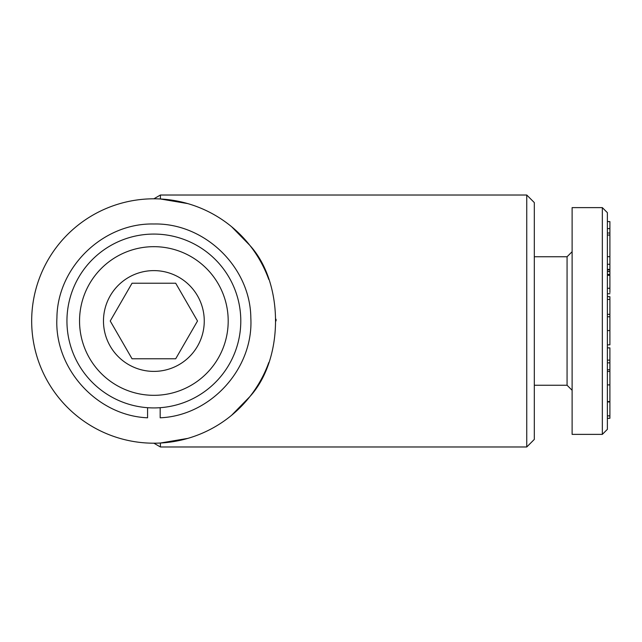 <?xml version="1.0" encoding="UTF-8"?>
<svg xmlns="http://www.w3.org/2000/svg" width="642" height="642" viewBox="0 0 642 642"><rect width="100%" height="100%" fill="white"/><g stroke="black" fill="none" stroke-linecap="round" stroke-linejoin="round"><path stroke-width="0.96" d="M147.572 407.694L147.572 417.798C96.918 415.743 54.032 368.468 56.921 317.846C57.323 267.152 103.185 222.758 153.871 224.002C204.549 222.758 250.42 267.152 250.821 317.846C253.71 368.468 210.825 415.743 160.171 417.798L160.171 407.694M160.171 415.896L160.171 417.798M607.38 418.295L609.9 418.295L607.38 418.343M607.38 233.022L609.9 233.022L609.9 228.608L607.38 228.608M609.9 292.583L609.9 233.142M609.9 269.905L607.38 269.905M534.313 385.248L567.071 385.248L567.071 256.752L572.11 251.712M534.313 256.752L567.071 256.752M609.9 274.367L607.38 274.367M609.9 418.295L609.9 401.956L607.38 401.956M609.9 344.706L609.9 299.429L607.38 299.429M609.9 235.06L607.38 235.06M609.9 271.454L607.38 271.454M609.9 401.956L609.9 347.868L607.38 347.868M609.9 275.338L607.38 275.338M609.9 362.858L607.38 362.858M609.9 360.13L607.38 360.13M231.626 226.738L249.882 245.413A122.197 122.197 0 0 0 160.412 198.98C151.833 198.707 151.833 198.707 160.412 198.98C151.833 198.707 151.833 198.707 160.412 198.98A122.197 122.197 0 0 0 42.549 371.397A122.197 122.197 0 0 0 249.882 396.587L231.666 415.23M153.871 443.197L160.412 446.976L160.412 443.02C151.833 443.293 151.833 443.293 160.412 443.02C151.833 443.293 151.833 443.293 160.412 443.02L187.801 438.39M153.871 198.803L160.412 195.024L160.412 198.98L187.777 203.602M534.313 439.417L534.313 202.583L526.753 195.024L526.753 446.976L534.313 439.417M609.9 256.672L607.38 256.672M609.9 316.755L607.38 316.755M609.9 415.888L607.38 415.888M609.9 384.887L607.38 384.887M609.9 415.839L607.38 415.839M153.871 234.073A86.927 86.927 0 0 1 229.146 364.463A86.927 86.927 0 0 1 78.589 364.463A86.927 86.927 0 0 1 153.871 234.073M609.9 269.383L607.38 269.383M268.781 279.447A122.197 122.197 0 0 0 249.882 245.413C284.021 282.769 284.117 359.014 249.882 396.587A122.197 122.197 0 0 0 268.813 362.465M276.068 320.888A122.197 122.197 0 0 0 276.052 319.259M572.11 434.377L572.11 207.623L602.34 207.623L602.34 434.377L572.11 434.377M609.9 371.445L607.38 371.445M609.9 369.752L607.38 369.752M609.9 314.339L607.38 314.339M609.9 264.279L607.38 264.279M609.9 228.608L609.9 221.594L607.38 221.594M110.231 321L132.051 358.79L110.231 321L132.051 283.21L110.231 321M609.9 299.429L609.9 296.7L607.38 296.7M609.9 296.7L607.38 296.564M132.051 358.79L175.691 358.79L197.511 321L175.691 283.21L132.051 283.21L175.691 283.21L197.511 321L175.691 358.79L132.051 358.79M153.871 270.611A50.389 50.389 0 0 1 202.543 334.041A50.389 50.389 0 0 1 128.673 364.64A50.389 50.389 0 0 1 153.871 270.611M153.871 246.672A74.328 74.328 0 0 1 218.24 358.164A74.328 74.328 0 0 1 89.503 358.164A74.328 74.328 0 0 1 153.871 246.672M609.9 288.274L607.38 288.274M609.9 221.594L607.38 221.554M609.9 330.59L607.38 330.59M160.412 446.976L526.753 446.976M609.9 401.547L607.38 401.547M602.34 434.377L607.38 429.337L607.38 212.662L602.34 207.623M609.9 271.63L607.38 271.63M607.38 293.755L609.9 293.755M160.412 195.024L526.753 195.024M607.38 344.85L609.9 344.85M567.071 385.248L572.11 390.288"/></g></svg>
